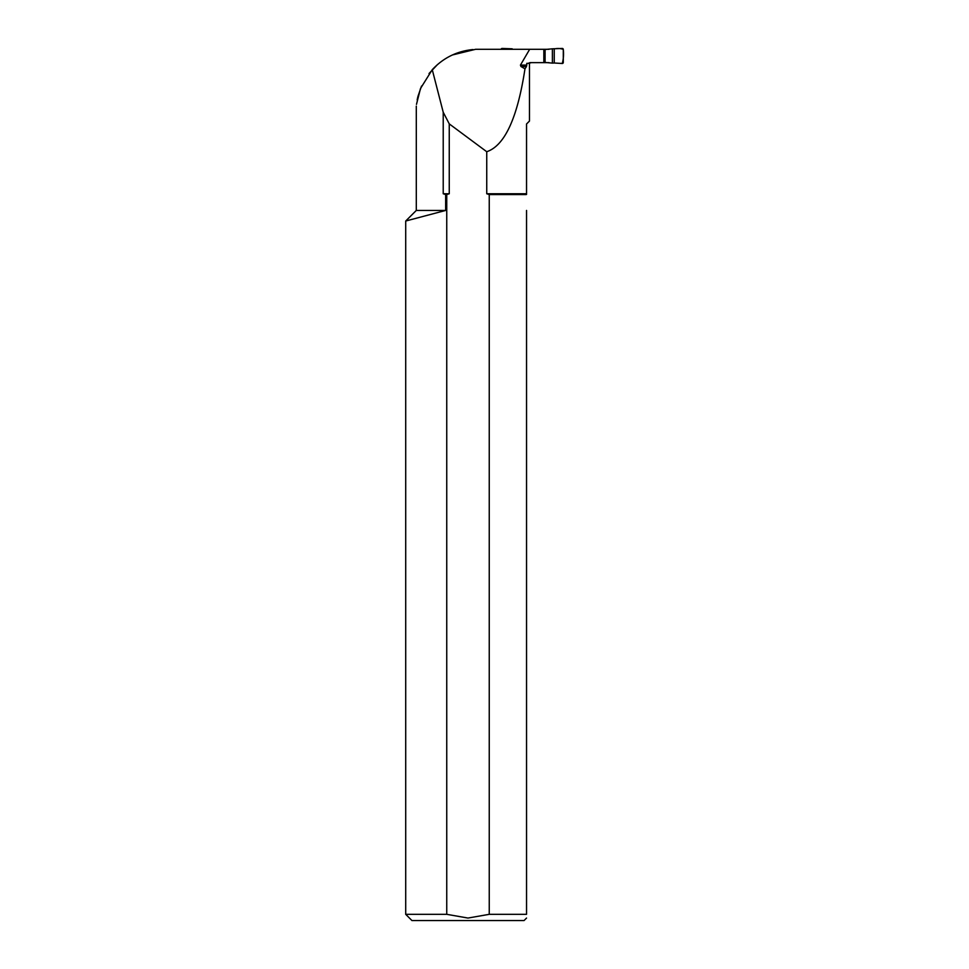 <?xml version="1.0" encoding="UTF-8"?>
<svg xmlns="http://www.w3.org/2000/svg" width="969" height="969" viewBox="0 0 969 969"><rect width="100%" height="100%" fill="white"/><g stroke="black" fill="none" stroke-linecap="round" stroke-linejoin="round"><path stroke-width="1.45" d="M528.686 63.373L526.773 63.373L526.773 65.105L520.438 65.105L529.68 49.298L543.839 49.298L543.839 62.634L548.951 62.634L530.019 62.634L528.081 63.373L531.46 62.634M446.745 194.563L445.655 194.563L445.655 210.443L405.708 221.029L445.655 210.443L405.708 221.029L445.655 210.443L416.295 210.443L405.708 221.029L405.708 914.324L446.745 914.324L446.745 194.563L449.253 193.752L449.253 123.984M445.655 194.563L443.221 193.752L443.221 112.234L432.259 69.683L420.498 88.482L416.476 104.361M417.167 99.916L417.687 97.433M417.881 96.597L421.527 86.059M429.037 73.535L437.479 64.572M452.402 54.967L475.622 49.298L529.68 49.298M529.474 63.445L529.474 121.052L526.542 123.984L526.542 194.466M526.542 210.443L526.542 914.324C526.542 919.254 526.542 919.254 526.542 914.324L489.248 914.324L467.991 918.055L446.745 914.324L467.991 918.055M449.386 123.984L486.741 151.721L486.741 193.752L489.248 194.563L489.248 914.324M526.458 66.51L524.98 68.811L520.971 66.51L526.458 66.51L526.773 65.105M486.741 151.721C504.716 145.653 517.458 118.024 524.98 68.811M520.438 65.105L520.971 66.51M472.92 49.54C456.847 51.175 443.293 57.886 432.259 69.683M449.301 123.971L443.221 112.234M526.01 194.563L489.248 194.563M449.253 193.752L443.221 193.752M526.542 918.055L524.059 920.55L411.934 920.55L405.708 914.324M526.542 193.752L486.741 193.752M543.839 49.298L548.951 49.298M543.839 49.492L545.099 49.492L545.099 62.44L543.839 62.44M545.099 62.44L552.391 63.118L552.391 48.813L545.099 49.492M512.213 49.298L515.726 49.298M501.106 49.298A0.993 0.993 90 0 1 502.148 48.45L512.213 48.813M554.244 48.922L554.244 63.009L562.238 63.482L554.244 63.009L554.244 48.922C557.72 48.208 560.736 48.389 563.292 49.443C563.813 54.639 563.461 59.327 562.238 63.482A0.993 0.993 90 0 0 563.292 62.488L563.292 49.443A0.993 0.993 -90 0 0 562.238 48.45L552.391 48.813M554.244 63.009L552.391 63.118M416.295 106.142L416.295 210.443"/></g></svg>
